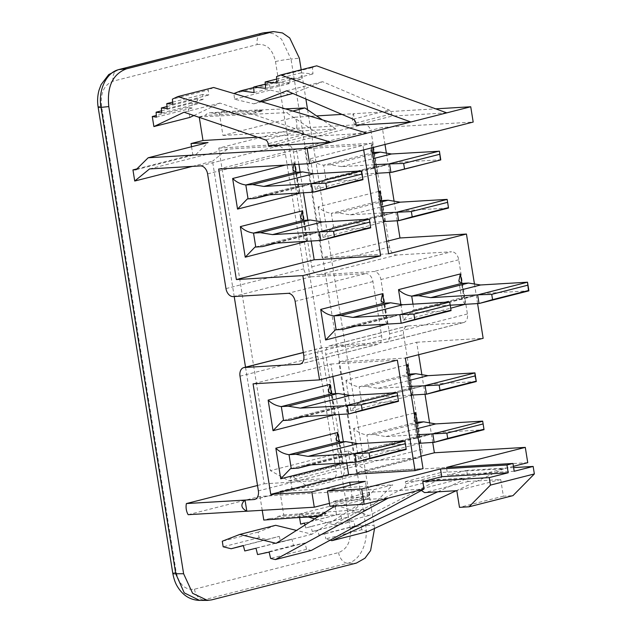 <?xml version="1.0" encoding="UTF-8"?>
<svg xmlns="http://www.w3.org/2000/svg" width="632" height="632" viewBox="0 0 632 632"><rect width="100%" height="100%" fill="white"/><g stroke="black" fill="none" stroke-linecap="round" stroke-linejoin="round"><path stroke-width="0.47" stroke-dasharray="3.16 2.37" d="M301.195 69.773L305.88 99.011M307.61 109.802L374.555 528.439M218.743 148.101L286.193 144.104A8.485 5.822 75.7 0 1 293.398 152.091L311.766 266.791A8.485 5.822 -104.3 0 0 318.97 274.786L373.71 271.539A8.485 5.822 75.7 0 1 380.914 279.534L389.596 333.751A8.485 5.822 75.7 0 1 385.82 342.323A8.485 5.822 75.7 0 1 385.07 342.441L330.323 345.688A8.485 5.822 -104.3 0 0 329.572 345.807A8.485 5.822 -104.3 0 0 325.796 354.378L403.611 334.605L421.986 449.297A8.485 5.822 -104.3 0 1 418.21 457.868A8.485 5.822 -104.3 0 1 417.452 457.987L366.623 460.997L348.224 450.861L270.409 470.635L218.743 148.101L296.558 128.32A12.024 8.674 86.6 0 0 294.781 117.204L222.946 135.453L219.162 111.825L213.103 113.365A11.597 8.366 86.6 0 0 210.101 112.788A11.597 8.366 86.6 0 0 205.274 115.356L199.206 116.896L199.285 117.386M191.536 146.75L192.807 154.69L195.936 154.508L208.031 142.563M136.907 168.894L192.807 154.69M192.349 166.382L212.542 161.247L234.211 296.527M257.508 485.494L264.208 483.788L245.524 367.16M188.17 514.685L260.005 496.436L374.847 489.429L392.772 484.87L279.952 491.364L291.929 488.323L290.143 477.2L293.272 477.01L308.937 487.312L291.929 488.323M262.225 510.301L260.005 496.436M279.952 491.364L283.744 514.993L277.677 516.534A11.597 8.366 86.6 0 1 272.85 519.101A11.597 8.366 86.6 0 1 269.848 518.524L263.789 520.065M348.224 450.861L350.002 461.984L290.143 477.2M265.148 32.572L273.727 33.773L281.524 39.16L291.02 59.108L299.339 58.152M257.2 44.54C266.483 43.466 272.582 49.146 275.497 61.581L350.191 527.941C351.337 540.826 347.466 549.034 338.578 552.581L194.466 589.206C185.192 590.28 179.093 584.6 176.178 572.165L101.475 105.805C100.33 92.92 104.209 84.704 113.096 81.165L257.2 44.54A11.313 7.758 75.7 0 1 262.233 33.109M275.497 61.581A11.313 1.074 170.9 0 1 291.02 59.108L365.715 525.468C368.614 542.477 360.082 560.568 347.9 563.246L203.796 599.871L199.562 600.4M338.578 552.581A11.313 7.758 -104.3 0 0 347.9 563.246L356.353 563.096M194.466 589.206A11.313 7.758 -104.3 0 0 203.796 599.871L211.665 599.871M176.178 572.165A11.313 1.074 -9.1 0 0 172.82 573.493M101.475 105.805A11.313 1.074 -9.1 0 0 98.126 107.132M113.096 81.165A11.313 7.758 75.7 0 1 118.129 69.733M350.191 527.941A11.313 1.074 170.9 0 1 365.715 525.468L374.16 525.311M149.563 168.918L227.378 149.144L278.214 146.126A8.485 5.822 -104.3 0 1 285.411 154.121L303.787 268.821A8.485 5.822 75.7 0 0 310.991 276.816L365.731 273.569L287.916 293.343M296.558 128.32L364.008 124.322A8.485 5.822 -104.3 0 1 371.213 132.317L389.581 247.017A8.485 5.822 75.7 0 0 396.785 255.012L451.524 251.765L373.71 271.539M227.378 149.144L212.542 161.247M329.446 503.356L352.19 497.574L367.824 496.649L353.857 500.196L333.333 501.413L333.688 503.641A4.242 2.907 75.7 0 1 333.538 506.066M367.824 496.649L365.375 481.355M329.92 506.287L353.857 500.196L388.072 498.174M352.19 497.574L350.207 485.21M314.641 518.919L333.183 524.647L404.219 487.944A4.242 2.907 -104.3 0 0 405.681 483.82L405.325 481.6L463.572 478.14L419.672 489.302L369.246 492.288L333.333 501.413M405.325 481.6L441.239 472.467L503.799 468.762L456.272 490.709M513.413 466.321L467.885 477.887L466.685 470.382L447.725 475.201L446.484 467.411M527.744 462.679L368.796 472.096L308.937 487.312M275.655 525.303L258.188 532.097L259.081 537.658L267.067 539.617L279.241 536.363L243.328 545.487M267.067 539.617L243.367 545.645M279.241 536.363L280.671 541.837L291.921 539.128L293.485 545.44L305.051 542.967L306.536 549.303L311.26 550.464M419.672 489.302L421.394 490.456M369.246 492.288L369.602 494.516A4.242 2.907 75.7 0 1 368.306 498.545L311.995 534.222L296.487 530.414M280.671 541.837L244.758 550.962M291.921 539.128L256.007 548.252M293.485 545.44L257.572 554.572M305.051 542.967L269.137 552.099M306.536 549.303L270.622 558.427M259.081 537.658L223.167 546.791M421.046 456.162L356.567 472.546L423.037 468.604M514.203 471.259L447.725 475.201M513.619 467.601L466.685 470.382M463.572 478.14L465.097 479.174L467.885 477.887M437.747 491.807L465.097 479.174L468.454 481.434L500.71 479.522L503.388 496.199L512.963 495.638M304.474 523.178L340.348 513.903L341.691 518.809L346.889 517.418L348.177 522.348L353.651 521.029L354.876 525.974L360.619 524.742L361.788 529.695L367.808 531.559M336.54 515.025L334.928 504.968L369.096 515.522L440.133 478.819A4.242 2.907 -104.3 0 0 441.594 474.695L441.239 472.467M340.348 513.903L304.427 523.027M299.56 517.513L299.015 514.092L308.4 516.992M330.18 540.155L325.875 538.827L361.788 529.695M304.98 525.034L305.77 527.941L310.976 526.543L312.263 531.472L317.738 530.153L318.963 535.099L324.706 533.866L325.875 538.827M299.015 514.092L334.928 504.968M333.183 524.647L369.096 515.522M468.454 481.434L424.554 492.589M503.388 496.199L459.488 507.362M500.71 479.522L456.817 490.677M360.619 524.742L324.706 533.866M354.876 525.974L318.963 535.099M353.651 521.029L317.738 530.153M348.177 522.348L312.263 531.472M346.889 517.418L310.976 526.543M341.691 518.809L305.77 527.941M356.567 472.546L338.863 362.025L405.333 358.083M418.668 354.694L416.678 342.244L338.863 362.025M432.738 442.511L429.586 422.855M425.012 394.265L421.876 374.689M346.692 462.774L343.326 441.744M338.965 414.529L335.624 393.641M332.874 376.498L330.884 364.048L253.069 383.829M388.633 253.811L322.162 257.753L304.458 147.224L370.929 143.29L362.95 145.313L363.684 149.895M371.663 147.864L370.929 143.29M366.623 460.997L288.808 480.778L270.409 470.635M288.808 480.778L339.637 477.76A8.485 5.822 75.7 0 0 340.395 477.642A8.485 5.822 75.7 0 0 344.171 469.07L325.796 354.378M477.587 303.573L474.45 283.997M386.642 241.369L322.162 257.753M304.458 147.224L382.273 127.451L473.186 122.063M397.22 220.766L394.084 201.181M389.494 172.52L386.389 153.126M384.999 144.475L382.273 127.451M311.181 241.029L307.831 220.141M303.447 192.784L300.129 172.038M298.881 164.28L296.479 149.255L362.95 145.313M218.664 169.036L296.479 149.255M330.884 364.048L397.354 360.114M240.002 376.182L317.817 356.409A8.485 5.822 75.7 0 1 321.593 347.829A8.485 5.822 75.7 0 1 322.344 347.719L377.091 344.472A8.485 5.822 -104.3 0 0 377.841 344.353A8.485 5.822 -104.3 0 0 381.617 335.782L372.935 281.564A8.485 5.822 -104.3 0 0 365.731 273.569M317.817 356.409L336.185 471.101L258.37 490.874M264.208 483.788L331.658 479.791A8.485 5.822 -104.3 0 0 332.408 479.672A8.485 5.822 -104.3 0 0 336.185 471.101M416.678 342.244L483.148 338.31M341.975 114.4L353.43 113.721L355.216 124.844C352.008 121.028 351.416 117.323 353.43 113.721L435.701 108.846M403.611 334.605A8.485 5.822 75.7 0 1 407.387 326.025A8.485 5.822 75.7 0 1 408.138 325.915L462.885 322.668A8.485 5.822 -104.3 0 0 463.635 322.549A8.485 5.822 -104.3 0 0 467.411 313.978L458.729 259.76A8.485 5.822 -104.3 0 0 451.524 251.765M350.002 461.984L353.13 461.802L368.796 472.096M294.781 117.204L316.585 115.909M446.792 112.852L392.053 116.098L391.698 113.879A4.242 2.907 -104.3 0 0 389.146 110.071L322.565 81.686L292.869 93.457M356.132 125.231L392.053 116.098M366.987 133.139L304.419 136.844L268.505 145.976M257.54 137.199L317.841 133.518L286.501 112.646L199.206 116.896M222.946 135.453L335.766 128.968L317.841 133.518M260.115 101.333L253.827 103.822L234.535 99.208L233.927 93.536M253.732 87.516L276.8 81.654L289.954 83.448L289.622 77.902L301.511 79.245L301.045 72.862L312.974 73.912L312.429 67.521L316.695 65.831M254.04 92.572L289.954 83.448M276.516 76.654L312.429 67.521M233.643 93.647L269.556 84.522L276.8 81.654M277.061 83.037L312.974 73.912M276.721 79.047L301.045 72.862M265.598 88.369L301.511 79.245M265.29 84.088L289.622 77.902M289.74 94.697L270.449 90.084L269.556 84.522M234.535 99.208L270.449 90.084M253.827 103.822L261.735 101.815M286.652 90.811L322.565 81.686M189.798 117.449L188.186 107.393L192.278 108.048L192.033 103.071L197.587 103.822L197.279 98.837L203.07 99.485L202.706 94.492L208.734 95.029L208.299 90.028L172.386 99.153M193.834 115.53L219.976 103.079L301.322 130.745A4.242 2.907 75.7 0 1 304.063 134.624L304.419 136.844M213.624 87.493L208.299 90.028M156.365 117.173L192.278 108.048M188.186 107.393L156.286 115.498M161.539 110.821L192.033 103.071M161.674 112.954L197.587 103.822M167.006 106.531L197.279 98.837M167.156 108.617L203.07 99.485M172.647 102.131L202.706 94.492M172.82 104.154L208.734 95.029M219.976 103.079L184.062 112.204M136.078 169.716L195.936 154.508M213.103 113.365L262.193 110.924L254.704 112.946L205.274 115.356M285.364 108.846L219.162 111.825M292.782 111.05L286.501 112.646M261.616 111.185A10.752 7.758 86.6 0 0 254.704 112.946M319.547 514.788A10.468 7.552 86.6 0 0 325.543 513.263L317.146 515.254A11.597 8.366 86.6 0 0 318.883 516.02M262.193 110.924A11.597 8.366 86.6 0 0 258.393 109.929A11.597 8.366 86.6 0 0 252.958 113.27M319.12 516.083A11.597 8.366 86.6 0 0 320.945 516.249A11.597 8.366 86.6 0 0 326.381 512.908L325.543 513.263M269.848 518.524L317.146 515.254M319.255 515.989L350.736 513.682L374.847 489.429M283.744 514.993L369.151 508.997L350.736 513.682M277.677 516.534L326.381 512.908M369.151 508.997L392.772 484.87M335.766 128.968L322.399 119.867M353.13 461.802L293.272 477.01M306.891 241.282L303.613 236.423L304.932 234.409L312.485 233.895L323.789 230.562L370.708 227.781M334.683 414.789L331.405 409.923L332.724 407.909L340.269 407.403L351.582 404.061L398.5 401.281M351.582 404.061L301.701 416.741M340.269 407.403L304.079 416.599M323.789 230.562L273.909 243.241M312.485 233.895L276.287 243.099M378.647 191.457L318.157 206.83C321.838 210.401 326.238 212.557 331.342 213.3L333.57 227.204L340.419 226.801L401.604 210.788L448.523 208.007M318.157 206.83L323.055 237.419L332.764 227.33L383.45 214.525L390.3 214.122M379.002 193.669L378.465 198.148L380.093 200.478M384.706 221.508L381.428 216.642L382.747 214.635L383.45 214.525L381.23 200.628M409.884 386.46L378.134 388.348L365.975 386.397L359.134 386.808L361.362 400.712L368.203 400.301L429.397 384.288L368.203 400.301M411.266 395.087L379.516 396.967M382.091 212.96L350.341 214.84L338.191 212.897L331.342 213.3L380.156 200.897M340.419 226.801L351.724 223.459L383.474 221.579M406.439 364.964L345.949 380.33C349.63 383.908 354.031 386.065 359.134 386.808L407.948 374.397M345.949 380.33L350.847 410.918L360.556 400.838L411.242 388.032L418.084 387.629M406.795 367.176L406.257 371.656L407.885 373.978M412.498 395.008L409.22 390.149L410.539 388.135L411.242 388.032L409.015 374.128M476.315 381.507L429.397 384.288M378.134 388.348L408.928 380.519M365.975 386.397L408.154 375.685M351.724 223.459L401.604 210.788M350.341 214.84L381.136 207.012M338.191 212.897L380.361 202.177M373.03 147.517L372.303 143.006L370.763 150.045L372.39 152.375M372.303 143.006L310.454 158.727C314.136 162.298 318.536 164.462 323.639 165.197L325.867 179.101L332.709 178.698L344.187 175.206L375.748 173.334M376.87 173.271L373.725 168.539L375.045 166.532L382.589 166.019L394.076 162.535L440.796 159.762M310.454 158.727L315.352 189.316L325.061 179.235L375.748 166.421L373.52 152.525M417.61 434.705L385.86 436.586L373.686 434.5L366.844 434.911L369.064 448.815L375.914 448.404L386.247 445.268L418.992 443.324M374.365 164.715L341.62 166.658L330.481 164.794L323.639 165.197L372.453 152.794M414.142 413.059L353.651 428.433C357.341 432.012 361.733 434.168 366.844 434.911L415.659 422.5M353.651 428.433L358.549 459.022L368.259 448.941L418.953 436.135L425.794 435.732L436.127 432.588L483.678 429.768M414.497 415.279L413.96 419.759L415.587 422.081M420.343 443.245L416.923 438.252L418.25 436.238L418.953 436.135L416.725 422.231M375.914 448.404L425.794 435.732M386.247 445.268L436.127 432.588M385.86 436.586L416.654 428.765M373.686 434.5L415.864 423.788M332.709 178.698L382.589 166.019M344.187 175.206L394.076 162.535M341.62 166.658L373.386 158.585M330.481 164.794L372.659 154.074M299.055 193.044L295.91 188.32L297.23 186.306L304.774 185.792L316.261 182.308L362.981 179.535M294.773 164.518L294.488 162.78L293.738 164.581M342.528 463.019L339.108 458.026L340.435 456.012L347.979 455.506L358.312 452.362L405.863 449.549M358.312 452.362L308.432 465.041M347.979 455.506L311.062 464.883M316.261 182.308L266.372 194.988M304.774 185.792L269.303 194.814M465.081 304.316L461.794 299.457L463.122 297.443L470.666 296.929L481.971 293.596L528.897 290.815M400.901 304.45L403.429 320.227L413.138 310.146L420.786 309.609L470.666 296.929M420.786 309.609L432.091 306.275L450.213 305.201M432.091 306.275L481.971 293.596M387.266 324.09L383.98 319.231L385.307 317.217L392.851 316.711L404.156 313.369L451.082 310.589M392.851 316.711L356.653 325.907M404.156 313.369L354.276 326.049M258.188 532.097L222.274 541.229M311.995 534.222L276.081 543.346M200.399 165.908L278.214 146.126M286.193 144.104L364.008 124.322M404.219 487.944L440.133 478.819M405.681 483.82L441.594 474.695M350.847 410.918L411.337 395.545M412.672 395L409.323 374.112M358.549 459.022L419.04 443.648M420.399 443.245L417.025 422.216M334.857 414.774L331.508 393.886M342.584 463.019L339.21 441.989M465.247 304.308L461.897 283.42M403.429 320.227L450.695 308.211M387.432 324.082L384.082 303.194M323.055 237.419L383.545 222.045M384.88 221.492L381.531 200.605M315.352 189.316L375.843 173.942M377.154 173.255L373.828 152.502M307.065 241.274L303.716 220.386M299.339 193.029L296.013 172.283M294.488 162.78L285.49 165.071M353.233 119.203L389.146 110.071M355.777 123.003L391.698 113.879M304.063 134.624L268.15 143.748M301.322 130.745L265.408 139.877M293.398 152.091L371.213 132.317M207.596 173.895L285.411 154.121M225.972 288.595L303.787 268.821M311.766 266.791L389.581 247.017M233.176 296.59L310.991 276.816M318.97 274.786L396.785 255.012M372.935 281.564L295.12 301.338M381.617 335.782L303.802 355.555M458.729 259.76L380.914 279.534M467.411 313.978L389.596 333.751M377.091 344.472L300.745 363.874M462.885 322.668L385.07 342.441M330.323 345.688L408.138 325.915M303.32 352.553L322.344 347.719M421.986 449.297L344.171 469.07M331.658 479.791L255.312 499.193M417.452 457.987L339.637 477.76M255.755 246.978L305.635 234.306L303.415 220.402M283.547 420.485L333.427 407.806L331.2 393.902M248.052 198.875L297.933 186.203L295.705 172.299M291.249 468.589L341.138 455.909L338.91 442.005M413.004 304.15L413.944 310.012L463.825 297.34L461.597 283.436M336.129 329.793L386.01 317.114L383.782 303.21M368.306 498.545L332.393 507.67M369.602 494.516L333.688 503.641M210.101 112.788L258.393 109.929M272.85 519.101L294.188 517.837M318.639 516.384L320.945 516.249M377.841 344.353L300.026 364.127M463.635 322.549L385.82 342.323M329.572 345.807L407.387 326.025M332.408 479.672L254.593 499.446M418.21 457.868L340.395 477.642M303.305 352.482L321.593 347.829M254.949 247.112L304.932 234.409M303.613 236.423L300.65 217.929M331.405 409.923L328.442 391.429M282.741 420.612L332.724 407.909M381.428 216.642L378.465 198.148M332.764 227.33L382.747 214.635M409.22 390.149L406.257 371.656M360.556 400.838L410.539 388.135M373.725 168.539L370.763 150.045M325.061 179.235L375.045 166.532M416.923 438.252L413.96 419.759M368.259 448.941L418.25 436.238M295.91 188.32L292.948 169.826M247.246 199.009L297.23 186.306M339.108 458.026L336.145 439.532M290.443 468.715L340.435 456.012M461.794 299.457L458.832 280.964M413.138 310.146L463.122 297.443M383.98 319.231L381.017 300.737M335.323 329.92L385.307 317.217"/><path stroke-width="0.95" d="M301.195 69.773L299.339 58.152L289.709 37.944L282.488 32.951L273.553 31.6L126.598 68.793C112.733 73.999 106.792 86.592 108.791 106.571L183.612 573.738L192.61 593.298L207.478 600.4L211.665 599.871L356.353 563.096L364.964 558.222L370.605 550.567L374.555 528.439M305.88 99.011L307.61 109.802M191.536 146.75L191.022 143.567L202.998 140.525L199.285 117.386M300.745 363.874L299.276 364.245A8.485 5.822 75.7 0 0 300.026 364.127A8.485 5.822 75.7 0 0 303.802 355.555L295.12 301.338A8.485 5.822 75.7 0 0 287.916 293.343L233.176 296.59A8.485 5.822 -104.3 0 1 225.972 288.595L207.596 173.895A8.485 5.822 75.7 0 0 200.399 165.908L149.563 168.918L134.727 181.029L132.949 169.905L136.907 168.894M134.727 181.029L192.349 166.382M245.524 367.16L234.211 296.527M257.508 485.494L186.393 503.562A12.024 8.674 86.6 0 0 188.17 514.685L314.278 507.212L311.829 491.917L270.773 494.35L253.069 383.829L319.539 379.887L302.839 275.615L236.368 279.557L218.664 169.036L309.577 163.641L307.128 148.346L148.172 157.771L208.031 142.563L191.022 143.567M319.255 515.989L263.789 520.065L262.225 510.301M172.82 573.493A11.313 1.074 -9.1 0 0 175.743 573.745L184.244 592.871L199.562 600.4C190.121 600.052 182.688 595.344 177.268 586.275C175.333 583.146 173.855 578.88 172.82 573.493L98.126 107.132C97.217 101.341 97.518 95.685 99.042 90.155L101.12 84.585L108.736 74.576L118.129 69.733L262.233 33.109A11.313 7.758 75.7 0 1 262.967 32.975L273.237 31.639M98.126 107.132A11.313 1.074 -9.1 0 0 101.049 107.385C97.857 90.392 106.389 72.293 118.863 69.599L262.967 32.975L271.286 32.019M118.129 69.733A11.313 7.758 75.7 0 1 118.863 69.599L126.598 68.793M333.538 506.066A4.242 2.907 75.7 0 1 332.393 507.67L276.081 543.346L239.741 534.435L222.274 541.229L223.167 546.791L231.154 548.75L243.328 545.487L244.758 550.962L256.007 548.252L257.572 554.572L269.137 552.099L270.622 558.427L275.347 559.589L388.072 498.174L364.135 504.257L329.92 506.287L327.471 490.993L365.375 481.355L349.741 482.287L311.829 491.917M364.135 504.257L361.686 488.963L327.471 490.993M299.276 364.245L244.529 367.492A8.485 5.822 -104.3 0 0 243.778 367.611A8.485 5.822 -104.3 0 0 240.002 376.182L258.37 490.874A8.485 5.822 75.7 0 1 254.593 499.446A8.485 5.822 75.7 0 1 253.843 499.564L245.042 500.086C240.334 504.376 240.926 508.081 246.828 511.209L245.042 500.086L186.393 503.562M132.949 169.905L136.078 169.716L148.172 157.771M314.278 507.212L329.446 503.356M350.207 485.21L349.741 482.287M275.347 559.589L311.26 550.464L421.394 490.456L424.554 492.589L456.817 490.677L459.488 507.362L469.07 506.793L512.963 495.638L534.356 473.945L533.155 466.44L514.203 471.259L512.955 463.469L446.484 467.411L525.295 447.385L527.744 462.679L513.413 466.321M243.367 545.645L231.154 548.75M296.487 530.414L275.655 525.303L239.741 534.435M421.394 490.456L423.993 489.042L388.072 498.174M512.955 463.469L506.967 464.994L440.496 468.936L361.686 488.963M440.496 468.936L441.744 476.718L422.784 481.537L423.993 489.042M477.587 303.573L483.148 338.31L405.333 358.083L423.037 468.604L415.058 470.635L348.588 474.577L270.773 494.35M525.295 447.385L434.382 452.773L421.046 456.162M506.967 464.994L508.215 472.776L441.744 476.718M533.155 466.44L513.619 467.601M508.215 472.776L489.263 477.594L422.784 481.537M534.356 473.945L490.464 485.099L489.263 477.594M456.272 490.709L367.808 531.559L331.895 540.684L330.18 540.155M437.747 491.807L331.895 540.684M304.474 523.178L300.627 524.149L304.427 523.027L304.98 525.034M300.627 524.149L299.56 517.513M308.4 516.992L314.641 518.919M469.07 506.793L490.464 485.099M434.382 452.773L432.738 442.511M429.586 422.855L425.012 394.265M421.876 374.689L418.668 354.694M348.588 474.577L346.692 462.774M343.326 441.744L338.965 414.529M335.624 393.641L332.874 376.498M474.45 283.997L466.448 234.038L388.633 253.811L371.663 147.864M363.684 149.895L380.654 255.842L302.839 275.615M415.058 470.635L397.354 360.114L319.539 379.887M466.448 234.038L399.977 237.98L386.642 241.369M380.654 255.842L314.183 259.784L236.368 279.557M399.977 237.98L397.22 220.766M394.084 201.181L389.494 172.52M386.389 153.126L384.999 144.475M314.183 259.784L311.181 241.029M307.831 220.141L303.447 192.784M300.129 172.038L298.881 164.28M435.701 108.846L470.737 106.769L473.186 122.063L309.577 163.641M316.585 115.909L341.975 114.4M470.737 106.769L410.879 121.984L356.132 125.231L355.777 123.003A4.242 2.907 -104.3 0 0 353.233 119.203L286.652 90.811L260.115 101.333M233.927 93.536L240.879 90.779L254.04 92.572L253.701 87.034L265.598 88.369L265.132 81.986L277.061 83.037L276.516 76.654L280.782 74.963L410.879 121.984L331.065 142.263L268.505 145.976L268.15 143.748A4.242 2.907 75.7 0 0 265.408 139.877L184.062 112.204L153.884 126.574L152.273 116.517L156.365 117.173L156.12 112.196L161.539 110.821M366.987 133.139L213.624 87.493L177.703 96.625L331.065 142.263L307.128 148.346M202.998 140.525L257.54 137.199M280.782 74.963L316.695 65.831L446.792 112.852M240.879 90.779L253.732 87.516M265.132 81.986L276.721 79.047M253.701 87.034L265.29 84.088M292.869 93.457L261.735 101.815M153.884 126.574L189.798 117.449L193.834 115.53M156.286 115.498L152.273 116.517M156.12 112.196L161.674 112.954L161.365 107.969L167.006 106.531M161.365 107.969L167.156 108.617L166.785 103.624L172.647 102.131M166.785 103.624L172.82 104.154L172.386 99.153L177.703 96.625M322.399 119.867L304.916 107.969L285.364 108.846M304.916 107.969L292.782 111.05M303.716 220.386L302.199 210.883L240.342 226.604L245.24 257.192L254.949 247.112L262.596 246.575L273.909 243.241L320.827 240.452L319.452 231.833L272.526 234.614L260.376 232.671L253.527 233.082L255.755 246.978M245.24 257.192L306.891 241.282M240.342 226.604C244.023 230.182 248.423 232.339 253.527 233.082L303.415 220.402L300.65 217.929L302.199 210.883M398.5 401.32L397.125 392.662L398.5 401.32L349.006 413.897L362.183 410.113L361.33 404.828L300.318 408.122L288.16 406.178L281.319 406.581L283.547 420.485L290.388 420.075L301.701 416.741L349.006 413.897M397.125 392.662L350.199 395.442L338.049 393.499L331.2 393.902L281.319 406.581C276.216 405.839 271.815 403.682 268.134 400.111L273.032 430.692L282.741 420.612L283.547 420.485M370.708 227.82L369.333 219.162L370.708 227.82L321.214 240.397L334.391 236.605L333.546 231.328L319.452 231.833M369.333 219.162L322.407 221.943L310.257 219.991L303.415 220.402M273.032 430.692L334.683 414.789M331.508 393.886L329.983 384.39L328.442 391.429L331.2 393.902M338.049 393.499L288.16 406.178M350.199 395.442L300.318 408.122M397.117 392.701L347.624 405.278M398.097 400.98L362.183 410.113M304.079 416.599L290.388 420.075M347.237 405.341L348.619 413.96M397.252 395.703L361.33 404.828M310.257 219.991L260.376 232.671M322.407 221.943L272.526 234.614M369.325 219.201L319.832 231.778M370.305 227.481L334.391 236.605M276.287 243.099L262.596 246.575M369.459 222.195L333.546 231.328M381.531 200.605L380.014 191.109L379.002 193.669M380.093 200.478L381.23 200.628L380.156 200.897M383.545 222.045L384.706 221.508M425.052 385.567L426.434 394.186L439.998 390.339L439.145 385.054L409.884 386.46M426.434 394.186L411.266 395.087M397.267 212.06L398.642 220.679L412.206 216.831L411.361 211.546L382.091 212.96M383.474 221.579L398.642 220.679M409.323 374.112L407.806 364.617L406.795 367.176M407.885 373.978L409.015 374.128L407.948 374.397M411.337 395.545L412.498 395.008M426.821 394.123L476.315 381.546L474.94 372.888L428.014 375.669L415.864 373.725L409.015 374.128M425.439 385.504L474.932 372.927L475.067 375.922L439.145 385.054M408.928 380.519L428.014 375.669M408.154 375.685L415.864 373.725M447.148 199.38L448.523 208.039L447.148 199.38L400.222 202.169L388.072 200.218L381.23 200.628M476.315 381.546L475.067 375.922M439.998 390.339L475.912 381.207M399.029 220.623L448.523 208.039M397.647 211.997L447.14 199.42M411.361 211.546L447.274 202.422M381.136 207.012L400.222 202.169M380.361 202.177L388.072 200.218M412.206 216.831L448.12 207.707M372.39 152.375L373.52 152.525L372.453 152.794M375.843 173.942L377.209 173.595L376.87 173.271M432.786 433.805L434.144 442.337L447.701 438.434L446.856 433.157L417.61 434.705M418.992 443.324L434.144 442.337M375.748 173.334L390.916 172.441L389.549 163.909L374.365 164.715M417.025 422.216L415.508 412.72L414.497 415.279M415.587 422.081L416.725 422.231L415.659 422.5M419.04 443.648L420.343 443.245M433.797 442.447L484.033 429.657L482.666 421.133L435.74 423.914L423.566 421.828L416.725 422.231M447.701 438.434L483.614 429.31M434.287 433.568L482.651 421.275M446.856 433.157L482.769 424.025M416.654 428.765L435.74 423.914M415.864 423.788L423.566 421.828M482.666 421.133L484.033 429.657M390.916 172.441L440.781 159.912L439.43 151.23L391.5 153.979L380.361 152.115L373.52 152.525M392.425 172.204L440.781 159.912M440.417 159.604L439.43 151.23M389.549 163.909L403.651 163.443L439.564 154.319M404.496 168.728L403.651 163.443M389.17 163.838L439.05 151.167M373.386 158.585L391.5 153.979M372.659 154.074L380.361 152.115M285.49 165.071L232.639 178.5L237.537 209.089L299.394 193.368L299.055 193.044M293.738 164.581L292.948 169.826L295.705 172.299L245.824 184.979L248.052 198.875L254.893 198.472L266.372 194.988L313.101 192.215L311.355 183.62L263.805 186.432L252.666 184.568L245.824 184.979C240.721 184.236 236.321 182.079 232.639 178.5M237.537 209.089L247.246 199.009L248.052 198.875M361.615 171.011L362.966 179.685L361.235 170.94L313.685 173.761L302.546 171.896L295.705 172.299M302.546 171.896L252.666 184.568M355.982 462.221L406.218 449.431L404.851 440.907L357.925 443.688L345.751 441.602L338.91 442.005L289.029 454.684L291.249 468.589L298.099 468.178L308.432 465.041L355.982 462.221L369.886 458.216L369.041 452.931L308.045 456.367L295.871 454.282L289.029 454.684C283.918 453.942 279.526 451.785 275.836 448.214L280.734 478.795L290.443 468.715L291.249 468.589M280.734 478.795L342.528 463.019M339.21 441.989L337.693 432.493L336.145 439.532L338.91 442.005M345.751 441.602L295.871 454.282M357.925 443.688L308.045 456.367M406.218 449.431L404.851 440.907M404.836 441.057L356.472 453.342M405.799 449.083L369.886 458.216M311.062 464.883L298.099 468.178M354.971 453.579L356.33 462.111M404.954 443.806L369.041 452.931M313.685 173.761L263.805 186.432M361.235 170.94L311.355 183.62M361.749 174.092L325.836 183.225L311.734 183.683M362.602 179.377L326.681 188.502L325.836 183.225M326.681 188.502L313.101 192.215M362.966 179.685L314.61 191.978M269.303 194.814L254.893 198.472M450.695 308.211L465.081 304.316M461.897 283.42L460.38 273.925L458.832 280.964L461.597 283.436L411.716 296.116L413.004 304.15M460.38 273.925L398.523 289.638C402.213 293.216 406.605 295.373 411.716 296.116L418.558 295.705L468.438 283.033L461.597 283.436M528.889 290.854L528.486 290.515L492.573 299.639L479.396 303.431L528.889 290.854L527.515 282.196L480.589 284.977L468.438 283.033M450.213 305.201L479.017 303.494L477.634 294.875L430.708 297.656L418.558 295.705M430.708 297.656L480.589 284.977M492.573 299.639L491.728 294.362L478.013 294.812L527.515 282.196M528.486 290.515L527.507 282.235M491.728 294.362L527.641 285.23M384.082 303.194L382.565 293.698L320.708 309.419L325.614 340L387.266 324.09M382.565 293.698L381.017 300.737L383.782 303.21L333.901 315.889L336.129 329.793L342.971 329.383L354.276 326.049L401.202 323.268L399.819 314.649L352.893 317.43L340.743 315.487L333.901 315.889C328.79 315.147 324.398 312.99 320.708 309.419M325.614 340L335.323 329.92L336.129 329.793M449.7 301.97L451.074 310.628L449.7 301.97L402.774 304.75L390.623 302.807L383.782 303.21M390.623 302.807L340.743 315.487M356.653 325.907L342.971 329.383M402.774 304.75L352.893 317.43M449.692 302.009L399.819 314.649M450.671 310.288L414.758 319.421L413.913 314.136L400.198 314.586M414.758 319.421L401.202 323.268M449.826 305.011L413.913 314.136M451.074 310.628L401.581 323.205M183.612 573.738L175.743 573.745L101.049 107.385L108.791 106.571M407.806 364.617L406.439 364.964M415.508 412.72L414.142 413.059M329.983 384.39L268.134 400.111M337.693 432.493L275.836 448.214M398.523 289.638L400.901 304.45M380.014 191.109L378.647 191.457M373.828 152.502L373.03 147.517M296.013 172.283L294.773 164.518M244.529 367.492L303.32 352.553M255.312 499.193L253.843 499.564M262.233 33.109L265.211 32.564M199.562 600.4L207.225 600.392M294.188 517.837L318.639 516.384M243.778 367.611L303.305 352.482"/></g></svg>

